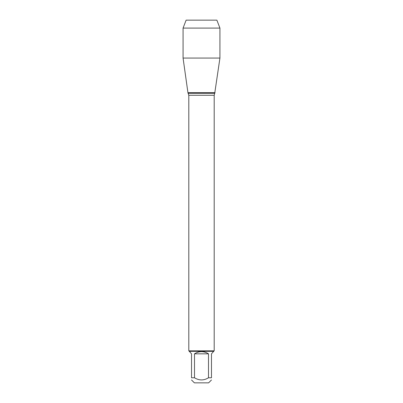 <?xml version="1.0" encoding="UTF-8"?>
<svg xmlns="http://www.w3.org/2000/svg" width="403" height="403" viewBox="0 0 403 403"><rect width="100%" height="100%" fill="white"/><g stroke="black" fill="none" stroke-linecap="round" stroke-linejoin="round"><path stroke-width="0.6" d="M211.474 379.984L208.608 382.85L194.392 382.85L191.526 379.984M191.526 377.772C191.526 380.634 191.526 380.634 191.526 377.772L191.526 353.834L189.314 351.34L213.686 351.34L211.474 353.834L211.474 377.772C211.474 380.634 211.474 380.634 211.474 377.772L208.502 377.772C203.832 380.634 199.168 380.634 194.498 377.772L191.526 377.772M208.502 377.772L208.502 353.834C203.832 350.912 199.168 350.912 194.498 353.834L194.498 377.772M189.314 351.34L188.806 350.832L188.806 95.269L187.934 92.69L215.066 92.69L187.934 92.69L183.068 58.067L187.934 92.69L201.5 92.69M188.806 350.832L214.195 350.832L214.195 95.269L188.806 95.269M194.498 353.834L208.502 353.834M219.932 28.094L183.068 28.094L186.121 20.15L216.879 20.15L219.932 28.094L219.932 58.067L183.068 58.067L183.068 28.094L186.121 20.15L197.148 20.15M188.272 93.274L214.728 93.274L219.932 58.067M214.195 95.269L214.728 93.274M213.686 351.34L214.195 350.832M183.068 28.094L183.068 58.067"/></g></svg>
